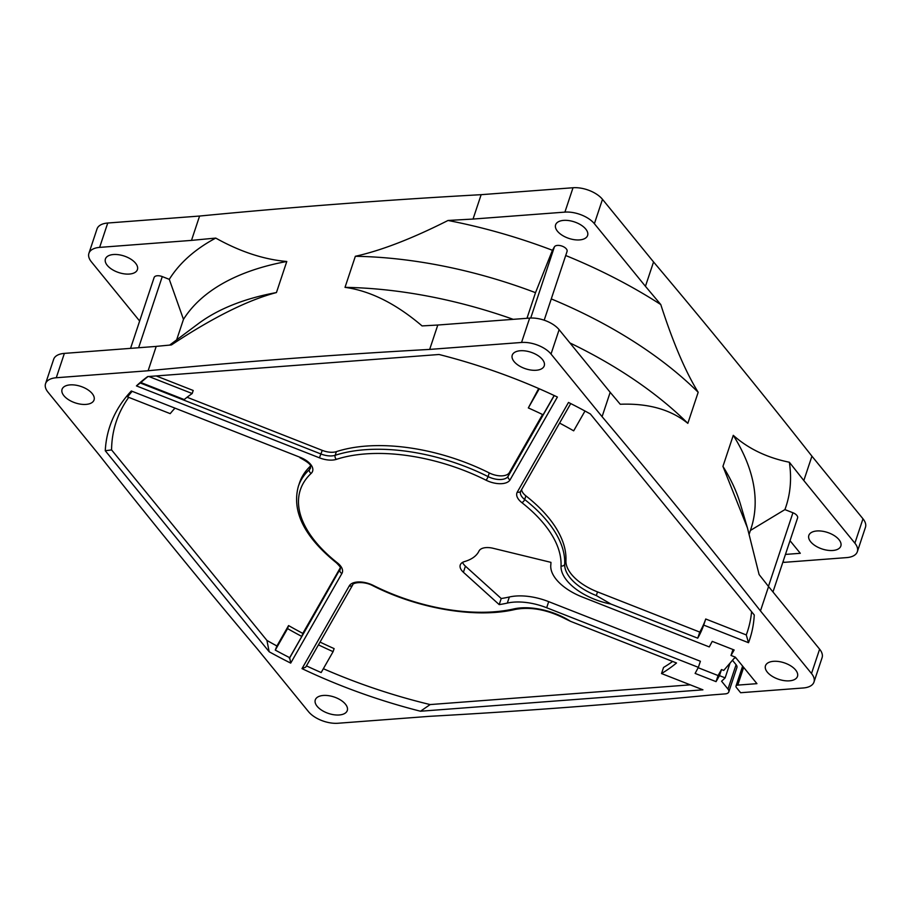 <?xml version="1.0" encoding="UTF-8"?>
<svg xmlns="http://www.w3.org/2000/svg" width="911" height="911" viewBox="0 0 911 911"><rect width="100%" height="100%" fill="white"/><g stroke="black" fill="none" stroke-linecap="round" stroke-linejoin="round"><path stroke-width="1.37" d="M719.474 675.643L716.057 681.633L718.084 675.552L721.501 669.551L719.474 675.643L725.133 677.864A337.195 173.91 -161.6 0 1 721.58 681.223L727.98 689.08L736.088 664.711A7.493 3.86 -161.6 0 1 736.908 667.547L728.8 691.916A7.493 3.86 -161.6 0 0 727.98 689.08M732.991 649.52L731.009 655.453L735.325 657.15L756.939 683.66L737.773 685.106A3.746 1.936 -161.6 0 0 735.986 686.097A3.746 1.936 -161.6 0 0 736.395 687.52L740.632 692.724L803.263 687.976A22.479 11.592 -161.6 0 0 813.978 682.054A22.479 11.592 -161.6 0 0 811.507 673.525L760.457 610.905A9162.792 4725.881 -161.6 0 0 602.08 416.669L551.018 354.049A22.479 11.592 -161.6 0 0 521.548 342.468L429.673 349.414A5938.638 3062.964 -161.6 0 0 148.106 370.754L56.266 377.746A22.479 11.592 -161.6 0 0 45.55 383.668A22.479 11.592 -161.6 0 0 48.021 392.197L99.071 454.817A9162.792 4725.881 -161.6 0 0 257.449 649.053L308.51 711.673A22.479 11.592 -161.6 0 0 337.981 723.254L429.855 716.308A5938.638 3062.964 -161.6 0 0 711.423 694.968L725.236 693.886A7.493 3.86 -161.6 0 0 728.8 691.916M731.009 655.453L734.141 649.976L712.243 641.378L709.282 646.924L582.345 597.035A44.958 23.185 -161.6 0 1 550.791 565.093A125.889 64.932 -161.6 0 0 550.95 562.36L493.17 548.297A14.986 7.732 -161.6 0 0 478.981 551.087A52.565 27.114 -161.6 0 1 464.553 561.563A14.986 7.732 -161.6 0 0 460.249 565.014A14.986 7.732 -161.6 0 0 463.403 572.267L499.194 604.608A125.889 64.932 -161.6 0 0 507.313 603.082A44.958 23.185 -161.6 0 1 546.668 607.739L548.695 601.647L700.388 661.261L698.361 667.342L546.668 607.739M698.361 667.342L695.116 673.411L716.057 681.633M439.034 354.493A337.195 173.91 18.4 0 1 557.395 397.037L510.103 479.79A17.981 9.281 -161.6 0 1 486.018 480.188A136.377 70.341 18.4 0 0 336.41 459.349A17.981 9.281 -161.6 0 1 319.431 457.823L136.434 385.9A337.195 173.91 18.4 0 1 147.639 376.585L439.034 354.493M340.293 567.804L302.816 633.396L301.803 636.436A289.049 149.085 18.4 0 1 287.557 628.613L275.281 650.101A334.906 172.737 -161.6 0 0 289.675 657.674L290.7 663.106A337.195 173.91 18.4 0 1 269.178 651.764L105.266 450.74A337.195 173.91 18.4 0 1 131.332 390.99L300.22 457.356L131.332 390.99M570.525 621.325L565.594 618.945C547.693 609.732 530.931 606.544 515.296 609.413A2.995 1.959 -102.8 0 1 513.827 608.924A47.953 24.734 18.4 0 1 570.525 621.325L676.52 662.98A289.049 149.085 18.4 0 1 661.523 673.548L702.928 689.821L420.495 711.229A337.195 173.91 18.4 0 1 302.008 668.628L305.72 667.148L352.705 584.919A2.995 2.551 -150.3 0 1 349.289 585.864L302.008 668.628M520.648 491.234A14.986 7.732 -161.6 0 0 520.557 491.45A14.986 7.732 -161.6 0 0 524.668 499.513A139.372 71.889 18.4 0 1 564.706 564.228A44.958 23.185 -161.6 0 0 596.306 595.555L610.962 604.073L697.735 638.178A289.049 149.085 18.4 0 0 703.702 625.094L705.729 619.002A289.049 149.085 18.4 0 1 699.762 632.086L697.735 638.178M751.586 611.702A332.606 171.553 18.4 0 1 746.268 634.933L748.512 642.699L703.702 625.094M748.512 642.699A337.195 173.91 -161.6 0 0 754.262 614.982L590.351 413.958A337.195 173.91 18.4 0 0 568.498 402.446L517.3 492.065A17.981 9.281 -161.6 0 0 521.832 502.61A136.377 70.341 18.4 0 1 561.017 565.936A47.953 24.734 -161.6 0 0 610.962 604.073M92.205 393.575A16.865 8.7 -161.6 0 0 75.294 385.091A16.865 8.7 -161.6 0 0 62.062 389.316A16.865 8.7 -161.6 0 0 63.907 395.716A16.865 8.7 -161.6 0 0 80.817 404.199A16.865 8.7 -161.6 0 0 94.049 399.963A16.865 8.7 -161.6 0 0 92.205 393.575M542.387 359.435A16.865 8.7 -161.6 0 0 525.476 350.951A16.865 8.7 -161.6 0 0 512.244 355.188A16.865 8.7 -161.6 0 0 514.1 361.576A16.865 8.7 -161.6 0 0 531.011 370.06A16.865 8.7 -161.6 0 0 544.243 365.823A16.865 8.7 -161.6 0 0 542.387 359.435M795.622 670.006A16.865 8.7 -161.6 0 0 778.711 661.523A16.865 8.7 -161.6 0 0 765.479 665.759A16.865 8.7 -161.6 0 0 767.324 672.159A16.865 8.7 -161.6 0 0 784.246 680.631A16.865 8.7 -161.6 0 0 797.478 676.406A16.865 8.7 -161.6 0 0 795.622 670.006M345.428 704.146A16.865 8.7 -161.6 0 0 328.518 695.662A16.865 8.7 -161.6 0 0 315.286 699.899A16.865 8.7 -161.6 0 0 317.142 706.287A16.865 8.7 -161.6 0 0 334.052 714.771A16.865 8.7 -161.6 0 0 347.285 710.534A16.865 8.7 -161.6 0 0 345.428 704.146M690.253 684.844L430.14 704.567A332.606 171.553 18.4 0 1 323.348 668.708M318.463 644.851A289.049 149.085 18.4 0 0 333.096 651.65L334.109 648.598A289.049 149.085 18.4 0 1 320.046 642.084M672.648 661.454A289.049 149.085 18.4 0 1 663.55 667.456L661.523 673.548M302.816 633.396A289.049 149.085 18.4 0 1 288.571 625.572L276.91 645.99A332.606 171.553 18.4 0 1 266.923 640.422L111.575 449.909A332.606 171.553 18.4 0 1 128.724 397.355M290.7 663.106L341.932 573.429A17.981 9.281 -161.6 0 0 337.446 562.907A2.995 1.469 -51.8 0 1 336.398 562.827C304.342 536.909 291.645 511.447 298.33 486.428L299.548 482.773A139.372 71.889 18.4 0 1 310.469 466.102M136.434 385.9L140.875 382.54L184.193 399.565A289.049 149.085 18.4 0 1 192.187 393.529L193.2 390.477L156.18 375.936M554.139 395.499L543.115 414.79A289.049 149.085 18.4 0 0 528.323 407.923L538.686 388.519M140.237 382.973L321.025 454.02A14.986 7.732 -161.6 0 0 335.168 455.295A139.372 71.889 18.4 0 1 488.068 476.59A14.986 7.732 -161.6 0 0 508.133 476.259L509.351 472.615L542.546 414.516M509.351 472.615A14.986 7.732 18.4 0 1 489.275 472.934A139.372 71.889 18.4 0 0 336.387 451.64A14.986 7.732 18.4 0 1 322.243 450.364L187.085 397.253M746.268 634.933L705.729 619.002M596.306 595.555L597.525 591.899L699.762 632.086M597.525 591.899A44.958 23.185 18.4 0 1 565.925 560.572A139.372 71.889 18.4 0 0 525.886 495.857A14.986 7.732 18.4 0 1 521.593 489.571M548.695 601.647A44.958 23.185 -161.6 0 0 509.34 596.99A125.889 64.932 18.4 0 1 501.221 598.516L465.43 566.175A14.986 7.732 -161.6 0 1 462.549 562.394M721.501 669.551L723.733 670.428L734.175 658.289L735.815 657.753M698.156 667.717L718.084 675.552M420.495 711.229L430.14 704.567M306.449 665.873A334.906 172.737 -161.6 0 0 321.162 672.546L333.096 651.65M275.281 650.101L276.91 645.99M266.923 640.422L269.178 651.764M783.153 561.324L783.995 562.36L846.626 557.612A22.479 11.592 -161.6 0 0 857.342 551.702L865.45 527.332A22.479 11.592 -161.6 0 0 862.979 518.803L854.882 543.172L803.821 480.552A9162.792 4725.881 -161.6 0 0 789.359 462.241C767.005 457.686 748.307 448.713 733.275 435.321L722.935 466.386A303.477 156.521 18.4 0 1 740.37 503.965L747.43 527.879L722.935 466.386M169.651 345.098L198.37 323.656A303.477 156.521 18.4 0 1 276.443 292.556L286.783 261.491C263.746 259.476 240.071 251.675 215.748 238.09A5938.638 3062.964 -161.6 0 0 191.469 240.39L99.629 247.393A22.479 11.592 -161.6 0 0 88.914 253.315L97.022 228.946A22.479 11.592 -161.6 0 1 107.737 223.024L199.589 216.044A5938.638 3062.964 18.4 0 1 481.133 194.681L573.019 187.746A22.479 11.592 -161.6 0 1 602.49 199.327L653.551 261.947A9162.792 4725.881 18.4 0 1 811.929 456.183L862.979 518.803M785.453 554.423L800.302 553.296L790.019 540.69M730.053 663.071L725.133 677.864M105.266 450.74L111.575 449.909M174.684 408.481A289.049 149.085 18.4 0 0 170.209 413.651L127.563 396.9A334.906 172.737 18.4 0 1 131.867 391.662M140.875 382.54A334.906 172.737 18.4 0 1 147.992 376.562M559.582 423.091A289.049 149.085 18.4 0 1 573.679 430.835L584.999 411.02M287.557 628.613L288.571 625.572M276.443 292.556C247.712 300.14 212.719 317.597 171.45 344.927A5938.638 3062.964 -161.6 0 0 156.214 346.385L148.117 370.766M45.55 383.668L53.658 359.298A22.479 11.592 -161.6 0 1 64.374 353.388L156.225 346.408M569.922 342.935A303.477 156.521 18.4 0 1 687.839 423.342C670.769 409.529 648.233 403.174 620.243 404.256A9162.792 4725.881 -161.6 0 0 610.188 392.311L559.126 329.691A22.479 11.592 -161.6 0 0 529.655 318.098L521.548 342.468M526.968 318.303L535.509 292.67A303.477 156.521 -161.6 0 0 355.347 256.287L345.018 287.352C370.321 290.848 396.012 303.705 422.066 325.922A5938.638 3062.964 -161.6 0 1 437.77 325.033L529.655 318.098M732.467 660.27L736.088 664.711M813.978 682.054L822.086 657.685A22.479 11.592 -161.6 0 0 819.615 649.167L768.565 586.547A9162.792 4725.881 -161.6 0 0 759.102 574.556L747.43 527.879M301.803 636.436L289.675 657.674M192.187 393.529L148.835 376.494M528.323 407.923L539.266 388.781M215.748 238.09A329.702 170.05 -161.6 0 0 169.287 279.347L162.272 276.591A6.741 3.473 -161.6 0 0 154.118 277.525L130.558 348.355M169.287 279.347L183.475 319.362L176.643 339.871M88.914 253.315A22.479 11.592 -161.6 0 0 91.385 261.833L139.645 321.036M135.568 263.211A16.865 8.7 -161.6 0 0 118.658 254.727A16.865 8.7 -161.6 0 0 105.425 258.963A16.865 8.7 -161.6 0 0 107.27 265.363A16.865 8.7 -161.6 0 0 124.181 273.847A16.865 8.7 -161.6 0 0 137.413 269.61A16.865 8.7 -161.6 0 0 135.568 263.211M566.915 251.766A6.741 3.473 -161.6 0 0 567.063 251.436A6.741 3.473 -161.6 0 0 562.087 246.129A6.741 3.473 -161.6 0 0 554.412 246.858L552.442 250.286A329.702 170.05 -161.6 0 0 448.03 220.473C412.079 238.625 381.185 250.559 355.347 256.287M687.839 423.342L698.179 392.277C685.414 371.574 672.944 342.342 660.782 304.559A9162.792 4725.881 -161.6 0 0 645.443 286.316L594.382 223.696A22.479 11.592 -161.6 0 0 564.911 212.115L473.037 219.061A5938.638 3062.964 -161.6 0 0 448.03 220.473M660.782 304.559A329.702 170.05 -161.6 0 0 565.708 255.513M585.75 229.071A16.865 8.7 -161.6 0 0 568.84 220.587A16.865 8.7 -161.6 0 0 555.608 224.823A16.865 8.7 -161.6 0 0 557.464 231.223A16.865 8.7 -161.6 0 0 574.374 239.707A16.865 8.7 -161.6 0 0 587.606 235.471A16.865 8.7 -161.6 0 0 585.75 229.071M772.972 591.945L797.58 517.949A6.741 3.473 -161.6 0 0 792.934 512.756L784.906 509.602A329.702 170.05 -161.6 0 0 789.359 462.241M857.342 551.702A22.479 11.592 -161.6 0 0 854.882 543.172M838.985 539.654A16.865 8.7 -161.6 0 0 822.075 531.17A16.865 8.7 -161.6 0 0 808.843 535.406A16.865 8.7 -161.6 0 0 810.688 541.794A16.865 8.7 -161.6 0 0 827.609 550.278A16.865 8.7 -161.6 0 0 840.842 546.042A16.865 8.7 -161.6 0 0 838.985 539.654M345.018 287.352A303.477 156.521 18.4 0 1 513.235 319.34M286.783 261.491A303.477 156.521 -161.6 0 0 183.475 319.362M749.206 534.017L750.96 528.756A303.477 156.521 -161.6 0 0 733.275 435.321M698.179 392.277A303.477 156.521 -161.6 0 0 551.269 298.91M750.368 530.475L784.906 509.602M535.509 292.67L552.442 250.286M481.145 194.692L473.037 219.061M199.589 216.044L191.481 240.413M437.781 325.056L429.673 349.414M653.551 261.947L645.443 286.316M610.188 392.311L602.08 416.669M811.929 456.183L803.821 480.552M768.565 586.547L760.457 610.905M499.194 604.608L501.221 598.516M337.446 562.907A136.377 70.341 18.4 0 1 311.186 473.367A17.981 9.281 -161.6 0 0 300.22 457.356M513.827 608.924A136.377 70.341 18.4 0 1 373.396 585.477A17.981 9.281 -161.6 0 0 349.289 585.864M298.33 486.428A139.372 71.889 18.4 0 1 309.387 469.62A2.995 2.471 47 0 0 311.186 473.367M310.514 466.238L309.387 469.62A14.986 7.732 -161.6 0 0 310.583 467.821C309.307 466.546 315.035 465.931 299.935 457.709M521.832 502.61A2.995 1.469 128.1 0 0 524.668 499.513L525.886 495.857M336.41 459.349A2.995 2.107 72 0 1 335.168 455.295L336.387 451.64M486.018 480.188A2.995 0.695 116.6 0 0 488.068 476.59L489.275 472.934M561.017 565.936A2.995 2.539 -177.2 0 0 564.706 564.228L565.925 560.572M289.345 658.494L340.395 568.635M341.932 573.429A2.995 2.551 29.7 0 1 339.974 569.899A14.986 7.732 -161.6 0 0 340.293 569.17C339.655 567.268 342.399 568.806 336.398 562.827M319.431 457.823L322.243 450.364M554.252 395.556L508.133 476.259A2.995 2.551 29.7 0 0 510.103 479.79M515.296 609.413C476.316 618.637 418.491 608.935 372.861 585.716A2.995 0.695 -63.4 0 0 373.396 585.477M520.887 490.722A2.995 2.551 -150.3 0 1 517.3 492.065M162.272 276.591L138.609 347.74M573.019 187.746L564.911 212.115M602.49 199.327L594.382 223.696M559.126 329.691L551.018 354.049M819.615 649.167L811.507 673.525M107.737 223.024L99.629 247.393M64.374 353.388L56.266 377.746M737.773 685.106L743.661 667.376M768.44 586.388L792.934 512.756M530.726 318.041L554.412 246.858M509.34 596.99L507.313 603.082M463.403 572.267L465.43 566.175M372.861 585.716C363.5 580.683 352.341 582.744 352.705 584.919M570.73 403.573L520.557 491.45M742.624 666.112L735.986 686.097M544.186 320.205L567.063 251.436"/></g></svg>
